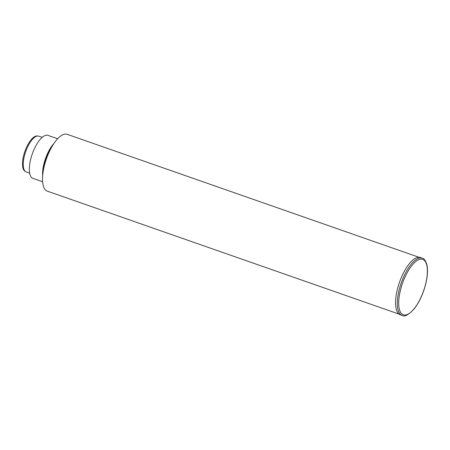 <?xml version="1.0" encoding="UTF-8"?>
<svg xmlns="http://www.w3.org/2000/svg" width="450" height="450" viewBox="0 0 450 450"><rect width="100%" height="100%" fill="white"/><g stroke="black" fill="none" stroke-linecap="round" stroke-linejoin="round"><path stroke-width="0.67" d="M25.532 171.613L24.75 171.056A18.703 7.144 -70.7 0 1 24.199 153.546A18.703 7.144 -70.7 0 1 35.106 136.384A18.703 7.144 -70.7 0 1 37.018 135.962L37.98 136.013A18.973 7.245 109.3 0 0 36.034 136.44A18.973 7.245 109.3 0 0 24.969 153.855A18.973 7.245 109.3 0 0 25.532 171.613A18.973 7.245 109.3 0 0 26.252 171.99L29.661 173.183M51.306 147.797A21.504 8.213 109.3 0 0 43.296 170.702M42.182 137.357L38.773 136.164A18.973 7.245 109.3 0 0 37.98 136.013M42.649 175.866A22.77 8.696 -70.7 0 1 54.017 143.353M42.621 181.732L32.946 178.346A22.77 8.696 -70.7 0 1 31.067 157.787A22.77 8.696 -70.7 0 1 44.685 135.686A22.77 8.696 -70.7 0 1 47.97 135.36L57.645 138.746M396.669 292.444A30.358 11.593 109.3 0 0 400.371 314.831L402.137 315.45A30.358 11.593 -70.7 0 1 398.436 293.062A30.358 11.593 -70.7 0 1 422.173 258.131L420.407 257.512A30.358 11.593 109.3 0 0 396.669 292.444M399.043 314.1L47.301 191.138A30.105 11.498 -70.7 0 1 44.916 163.575A30.105 11.498 -70.7 0 1 67.168 134.303L418.916 257.259M399.774 293.164A29.346 11.205 109.3 0 0 407.588 314.381A29.346 11.205 109.3 0 0 426.302 281.036A29.346 11.205 109.3 0 0 418.489 259.813A29.346 11.205 109.3 0 0 399.774 293.164M402.137 315.45C404.539 317.064 408.561 314.871 414.197 308.869C419.957 301.303 424.029 291.983 426.414 280.924C427.787 273.932 427.866 268.228 426.656 263.818C425.272 260.218 423.782 258.322 422.173 258.131"/></g></svg>
